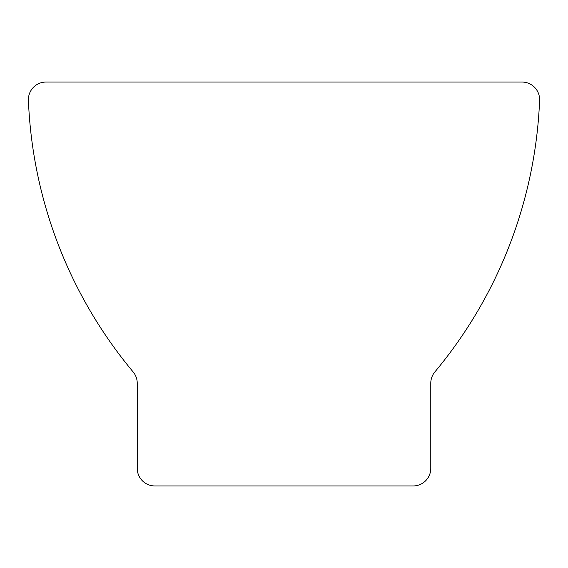 <?xml version="1.0" encoding="UTF-8"?>
<svg xmlns="http://www.w3.org/2000/svg" width="568" height="568" viewBox="0 0 568 568"><rect width="100%" height="100%" fill="white"/><g stroke="black" fill="none" stroke-linecap="round" stroke-linejoin="round"><path stroke-width="0.85" d="M28.4 99.656A17.615 17.615 0 0 0 28.414 100.373A452.298 452.298 0 0 0 133.146 371.926A17.615 17.615 0 0 1 137.236 383.215L137.236 468.344A17.615 17.615 0 0 0 154.851 485.952L413.163 485.952A17.615 17.615 0 0 0 430.778 468.344L430.778 383.215A17.615 17.615 0 0 1 434.868 371.926A452.298 452.298 0 0 0 539.6 100.373A17.615 17.615 0 0 0 521.999 82.048L46.015 82.048A17.615 17.615 0 0 0 28.4 99.656"/></g></svg>

